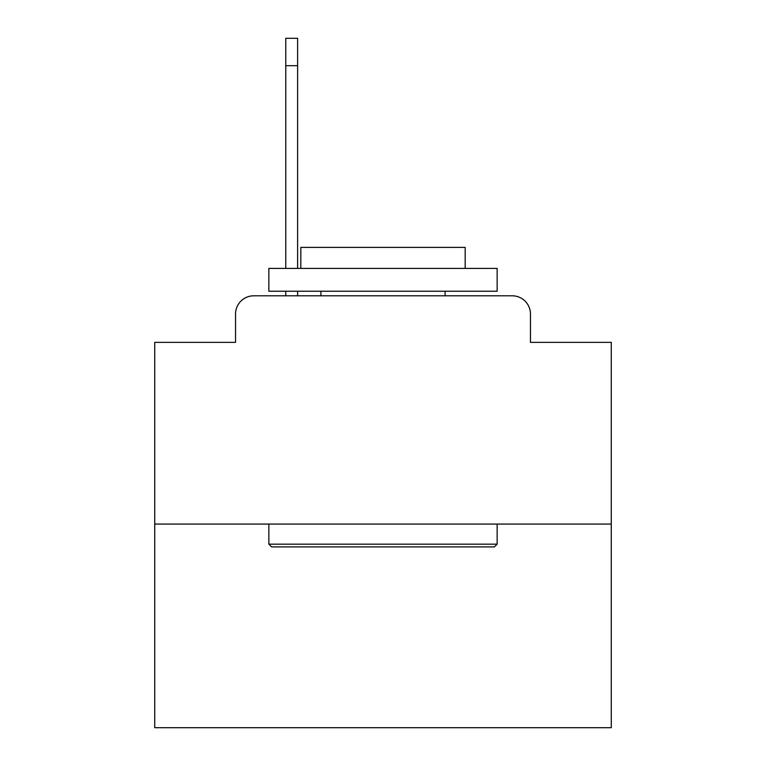 <?xml version="1.0" encoding="UTF-8"?>
<svg xmlns="http://www.w3.org/2000/svg" width="766" height="766" viewBox="0 0 766 766"><rect width="100%" height="100%" fill="white"/><g stroke="black" fill="none" stroke-linecap="round" stroke-linejoin="round"><path stroke-width="1.15" d="M235.535 314.06L235.535 342.364L235.535 314.06A18.26 18.26 0 0 1 253.795 295.8L285.756 295.8L285.756 291.233M611.278 524.078L154.722 524.078L154.722 727.7L611.278 727.7L611.278 342.364L530.465 342.364L530.465 314.06A18.26 18.26 0 0 0 512.205 295.8L253.795 295.8M154.722 524.078L154.722 342.364L235.535 342.364M297.62 291.233L297.62 295.8L311.781 295.8M454.219 295.8L512.205 295.8M530.465 342.364L530.465 314.06M494.396 546.905L271.604 546.905L268.856 544.166L497.144 544.166L494.396 546.905M268.856 268.406L497.144 268.406L497.144 291.233L268.856 291.233L268.856 268.406M465.182 268.406L465.182 247.399L300.818 247.399L300.818 268.406M268.856 524.078L268.856 544.166M497.144 524.078L497.144 544.166M320.906 291.233L320.906 295.8M445.094 291.233L445.094 295.8M285.756 268.406L285.756 38.3L297.62 38.3L297.62 268.406M285.756 65.694L297.62 65.694"/></g></svg>
